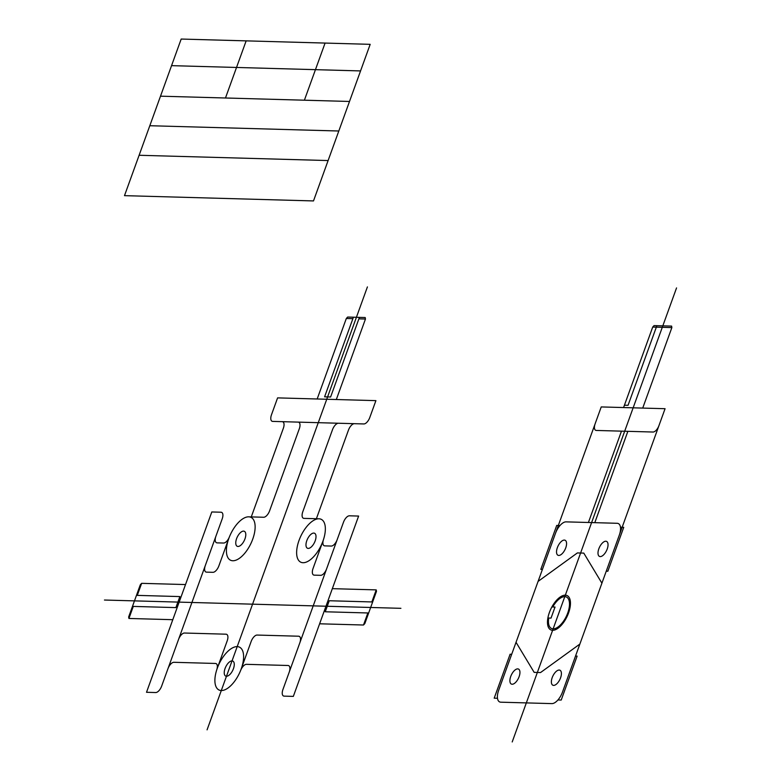 <?xml version="1.0" encoding="UTF-8"?>
<svg xmlns="http://www.w3.org/2000/svg" width="781" height="781" viewBox="0 0 781 781"><rect width="100%" height="100%" fill="white"/><g stroke="black" fill="none" stroke-linecap="round" stroke-linejoin="round"><path stroke-width="1.17" d="M313.493 200.932L124.491 195.65L181.182 39.05L370.184 44.332L313.493 200.932M328.108 160.554L139.116 155.273M338.808 131.003L149.806 125.721M349.498 101.462L160.505 96.18M360.549 70.925L171.556 65.643M304.395 100.193L325.081 43.072M225.475 97.996L246.152 40.866M299.816 642.87L282.947 689.477A7.088 3.339 115.5 0 0 284.147 696.135L293.334 696.388L358.616 516.065L349.419 515.802A7.088 3.339 115.5 0 0 343.474 522.264L299.816 642.87A7.088 3.339 115.5 0 0 298.615 636.212L257.095 635.06A7.088 3.339 115.5 0 0 251.14 641.513L241.222 668.917M289.214 672.148A7.088 3.339 115.5 0 0 288.013 665.49L246.464 664.328A7.088 3.339 115.5 0 0 240.675 670.352A23.742 11.178 115.5 0 1 221.306 690.531A23.742 11.178 115.5 0 1 216.786 669.688A7.088 3.339 115.5 0 0 215.439 663.459L173.88 662.298A7.088 3.339 115.5 0 0 167.935 668.761L161.657 686.089A7.088 3.339 115.5 0 1 155.712 692.542L146.516 692.288L211.797 511.965L220.994 512.219A7.088 3.339 115.5 0 1 222.194 518.877L215.917 536.205A7.088 3.339 115.5 0 0 217.118 542.863L223.571 543.039A7.088 3.339 115.5 0 0 229.35 537.016A23.742 11.178 115.5 0 0 228.804 538.46A23.742 11.178 115.5 0 0 239.874 557.976A23.742 11.178 115.5 0 0 253.64 519.941A23.742 11.178 115.5 0 0 228.804 538.46L218.885 565.854A7.088 3.339 115.5 0 1 212.94 572.317L206.526 572.141A7.088 3.339 115.5 0 1 205.325 565.483L215.917 536.205M225.065 668.468A8.308 3.915 115.5 0 0 228.94 675.292A8.308 3.915 115.5 0 0 233.753 661.985A8.308 3.915 115.5 0 0 225.065 668.468M306.806 540.637A8.308 3.915 115.5 0 0 310.672 547.461A8.308 3.915 115.5 0 0 315.495 534.165A8.308 3.915 115.5 0 0 306.806 540.637M236.584 538.675A8.308 3.915 115.5 0 0 240.46 545.499A8.308 3.915 115.5 0 0 245.273 532.203A8.308 3.915 115.5 0 0 236.584 538.675M167.935 668.761L178.527 639.483A7.088 3.339 115.5 0 1 184.482 633.03L226.002 634.192A7.088 3.339 115.5 0 1 227.203 640.84L217.284 668.243A23.742 11.178 115.5 0 0 228.355 687.758A23.742 11.178 115.5 0 0 242.12 649.733A23.742 11.178 115.5 0 0 217.284 668.243M326.604 568.871A7.088 3.339 115.5 0 1 320.659 575.324L314.245 575.148A7.088 3.339 115.5 0 1 313.044 568.49L322.963 541.087M337.207 539.593A7.088 3.339 115.5 0 1 331.251 546.056L324.808 545.87A7.088 3.339 115.5 0 1 323.451 539.642M338.446 423.243L363.848 423.946A7.088 3.339 115.5 0 0 369.794 417.493L375.905 400.633L277.597 397.88L271.495 414.74A7.088 3.339 115.5 0 0 272.696 421.398L338.446 423.243A7.088 3.339 115.5 0 0 332.491 429.696L302.803 511.721A7.088 3.339 115.5 0 0 304.004 518.379L318.941 518.799M336.328 399.521L365.459 319.029L365.196 317.535L347.652 317.047L346.315 318.492L317.174 398.993M319.614 623.794L363.497 625.015L364.834 623.57L376.481 591.383L376.217 589.889L332.335 588.659M172.796 619.694L128.924 618.464L128.65 616.961L140.297 584.784L141.634 583.339L185.517 584.559M248.719 516.837L263.656 517.256A7.088 3.339 115.5 0 0 269.611 510.794L299.299 428.769A7.088 3.339 115.5 0 0 298.098 422.111M316.198 519.228L348.453 430.146A7.088 3.339 115.5 0 1 354.398 423.683M251.091 517.413L283.337 428.32A7.088 3.339 115.5 0 0 282.136 421.662M400.907 608.321L104.449 600.033M207.072 729.845L367.412 286.91M359.426 317.369L330.607 397.002L324.593 396.826L353.412 317.203M365.459 319.029L358.889 318.843M352.875 318.677L346.315 318.492M368.661 612.987L325.257 611.777L329.25 600.745L372.654 601.966M363.497 625.015L367.861 612.968M371.854 601.936L376.217 589.889M132.477 606.388L175.881 607.608L179.874 596.577L136.47 595.356M128.924 618.464L133.287 606.417M137.28 595.386L141.634 583.339M178.527 639.483L205.325 565.483M299.025 540.423A23.742 11.178 115.5 0 0 310.096 559.938A23.742 11.178 115.5 0 0 323.861 521.903A23.742 11.178 115.5 0 0 299.025 540.423M512.199 741.95L676.551 287.916M498.659 690.306L601.233 406.93L665.07 408.707L562.486 692.083A12.662 5.965 115.5 0 1 551.864 703.613L500.797 702.187A12.662 5.965 115.5 0 1 498.659 690.306M555.457 533.394A12.662 5.965 115.5 0 1 566.079 521.864L617.146 523.29A12.662 5.965 115.5 0 1 619.284 535.18M557.946 699.952L561.217 700.049L577.12 656.108L575.529 656.069M606.251 571.194L607.843 571.243L623.746 527.302L620.475 527.214M542.414 569.408L540.823 569.369L556.726 525.428L559.997 525.525M497.468 698.263L494.197 698.175L510.1 654.234L511.692 654.283M552.206 677.605A8.308 3.915 115.5 0 0 556.072 684.429A8.308 3.915 115.5 0 0 560.895 671.133A8.308 3.915 115.5 0 0 552.206 677.605M510.735 676.444A8.308 3.915 115.5 0 0 514.611 683.277A8.308 3.915 115.5 0 0 519.424 669.971A8.308 3.915 115.5 0 0 510.735 676.444M557.361 547.637A8.308 3.915 115.5 0 0 561.236 554.471A8.308 3.915 115.5 0 0 566.049 541.165A8.308 3.915 115.5 0 0 557.361 547.637M598.832 548.799A8.308 3.915 115.5 0 0 602.707 555.623A8.308 3.915 115.5 0 0 607.52 542.317A8.308 3.915 115.5 0 0 598.832 548.799M658.969 425.577A7.088 3.339 115.5 0 1 653.014 432.03L596.333 430.448A7.088 3.339 115.5 0 1 595.132 423.79M642.724 408.082L671.865 327.59L671.592 326.097L654.048 325.609L652.711 327.063L623.58 407.555M671.865 327.59L652.711 327.063M656.87 325.687L628.051 405.31L624.419 405.212M549.394 612.47A18.988 8.942 115.5 0 0 558.249 628.08A18.988 8.942 115.5 0 0 569.261 597.66A18.988 8.942 115.5 0 0 549.394 612.47M548.731 618.035A17.397 8.191 115.5 0 0 559.547 625.786A17.397 8.191 115.5 0 0 568.88 599.984A17.397 8.191 115.5 0 0 552.733 606.983M588.415 522.489L621.481 431.151M594.8 522.665L627.865 431.327M579.863 644.081L540.55 672.548L534.165 672.373L516.036 642.294M601.907 583.182L583.778 553.104L577.393 552.928L538.08 581.406M547.881 618.015L551.025 618.103L555.027 607.042L551.884 606.954"/></g></svg>
